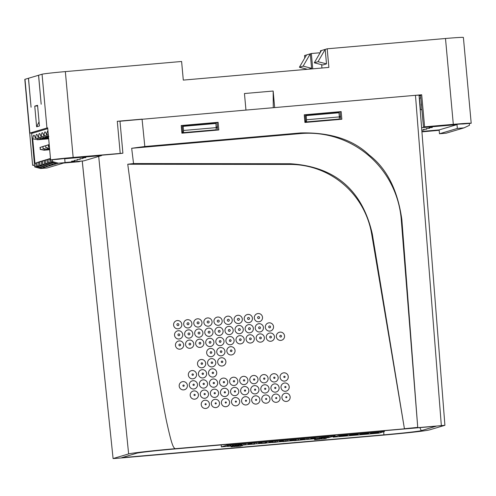 <?xml version="1.0" encoding="UTF-8"?>
<svg xmlns="http://www.w3.org/2000/svg" width="496" height="496" viewBox="0 0 496 496"><rect width="100%" height="100%" fill="white"/><g stroke="black" fill="none" stroke-linecap="round" stroke-linejoin="round"><path stroke-width="0.74" d="M464.014 127.869L457.349 128.452L439.481 133.771L446.146 133.188L464.014 127.869L469.464 125.308L469.29 123.436M419.114 95.92L420.627 95.79M175.038 448.706C153.394 450.573 130.925 453.102 128.631 453.921L113.125 458.54L116.672 458.347L382.776 435.172C408.313 432.884 423.844 431.142 429.369 429.933L444.912 425.301L419.052 95.108M457.349 128.452L456.996 124.601L421.606 127.689M421.891 109.647L421.333 109.697A0.831 0.825 -106.6 0 1 420.441 108.94L419.517 98.803A0.831 0.825 -106.6 0 1 420.261 97.904L420.205 97.923A0.831 0.825 73.4 0 0 420.075 97.948M439.481 133.771L439.127 129.921L421.898 131.421M456.996 124.601L439.127 129.921M423.553 129.425L426.74 129.121L423.553 129.425M421.792 130.119L423.944 129.952L421.798 130.157M426.343 128.588L429.53 128.29L426.343 128.588M429.133 127.757L432.32 127.46L429.133 127.757M421.538 105.778A3.757 3.72 -106.6 0 1 421.333 103.509M421.346 103.695A3.757 3.72 73.4 0 0 421.519 105.567M444.875 425.32L175.076 448.7C173.34 447.367 171.969 445.718 167.319 424.83C165.329 416.349 161.894 397.439 157.021 368.113C151.342 332.866 143.611 283.154 127.751 164.238L290.079 164.424A83.117 82.286 72 0 1 371.678 234.05L372.291 233.914L404.42 428.711L371.678 234.05M82.262 161.008L113.088 458.558L82.224 161.008M421.265 430.64L436.232 426.188L174.127 449.016A33.35 0.93 -5.2 0 0 136.735 453.214L121.768 457.672L383.873 434.843A33.35 0.93 -5.2 0 0 421.265 430.64L419.858 427.614M419.015 95.127L415.474 95.319L421.687 94.779L420.565 95.108L423.485 127.174L424.601 126.84L421.687 94.779M419.064 95.238L420.565 95.108M441.335 425.512L415.474 95.319L274.666 107.582L273.16 91.035L244.454 93.533L245.96 110.081L119.989 121.229M423.485 127.174L452.191 124.67A12.468 0.347 -5.2 0 1 462.805 124L471.2 123.268L468.28 91.208A20.776 0.583 174.8 0 1 468.292 91.227A20.776 0.583 174.8 0 0 468.292 91.227L463.394 37.442A20.776 0.583 -5.2 0 0 445.495 38.496L327.186 48.8L328.879 67.419L183.297 80.098L181.604 61.479L65.348 71.604A20.776 0.583 -5.2 0 0 42.048 74.226L46.946 128.005A20.776 0.583 174.8 0 1 47.684 127.844L50.604 159.904L58.999 159.173A12.468 0.347 -5.2 0 1 72.044 157.784L117.168 153.853A43.636 1.221 -5.2 0 1 121.086 153.438L122.896 153.196L119.976 121.129L117.292 121.291L142.067 119.133L144.82 146.512L131.669 148.279L133.548 163.544L290.365 163.754C334.943 166.6 362.247 189.987 372.291 233.914M122.896 153.196L73.16 157.449A20.776 0.583 174.8 0 0 50.604 159.904M471.2 123.268A20.776 0.583 174.8 0 0 453.307 124.341L424.601 126.84M404.42 428.711L417.737 427.385L401.853 219.592C397.693 190.049 386.799 168.522 369.16 155.012C353.09 139.63 330.28 132.271 300.725 132.934L144.82 146.512M274.666 107.582L245.96 110.081M341.837 119.251L341.155 111.594L304.246 114.805L304.928 122.462L341.837 119.251M218.81 129.964L218.128 122.307L181.22 125.525L181.902 133.182L218.81 129.964M417.737 427.385L401.27 219.672A93.508 92.591 75.1 0 0 300.489 133.573L131.669 148.279M177.326 320.559A4.154 4.117 -108 0 1 181.809 324.341A4.154 4.117 -108 0 1 178.083 328.829A4.154 4.117 -108 0 1 173.606 325.054A4.154 4.117 -108 0 1 177.326 320.559M187.414 319.678A4.154 4.117 -108 0 1 191.896 323.46A4.154 4.117 -108 0 1 188.17 327.955A4.154 4.117 -108 0 1 183.694 324.173A4.154 4.117 -108 0 1 187.414 319.678M197.501 318.804A4.154 4.117 -108 0 1 201.984 322.58A4.154 4.117 -108 0 1 198.264 327.075A4.154 4.117 -108 0 1 193.781 323.293A4.154 4.117 -108 0 1 197.501 318.804M207.595 317.924A4.154 4.117 -108 0 1 212.071 321.699A4.154 4.117 -108 0 1 208.351 326.194A4.154 4.117 -108 0 1 203.868 322.419A4.154 4.117 -108 0 1 207.595 317.924M217.682 317.043A4.154 4.117 -108 0 1 222.158 320.825A4.154 4.117 -108 0 1 218.438 325.32A4.154 4.117 -108 0 1 213.956 321.538A4.154 4.117 -108 0 1 217.682 317.043M227.769 316.163A4.154 4.117 -108 0 1 232.246 319.945A4.154 4.117 -108 0 1 228.526 324.44A4.154 4.117 -108 0 1 224.043 320.658A4.154 4.117 -108 0 1 227.769 316.163M237.857 315.289A4.154 4.117 -108 0 1 242.333 319.064A4.154 4.117 -108 0 1 238.613 323.559A4.154 4.117 -108 0 1 234.137 319.777A4.154 4.117 -108 0 1 237.857 315.289M247.944 314.408A4.154 4.117 -108 0 1 252.427 318.19A4.154 4.117 -108 0 1 248.701 322.679A4.154 4.117 -108 0 1 244.224 318.903A4.154 4.117 -108 0 1 247.944 314.408M258.032 313.528A4.154 4.117 -108 0 1 262.514 317.31A4.154 4.117 -108 0 1 258.788 321.805A4.154 4.117 -108 0 1 254.312 318.023A4.154 4.117 -108 0 1 258.032 313.528M178.256 330.733A4.154 4.117 -108 0 1 182.739 334.515A4.154 4.117 -108 0 1 179.019 339.01A4.154 4.117 -108 0 1 174.536 335.228A4.154 4.117 -108 0 1 178.256 330.733M188.35 329.859A4.154 4.117 -108 0 1 192.826 333.634A4.154 4.117 -108 0 1 189.106 338.129A4.154 4.117 -108 0 1 184.624 334.347A4.154 4.117 -108 0 1 188.35 329.859M198.437 328.978A4.154 4.117 -108 0 1 202.914 332.754A4.154 4.117 -108 0 1 199.194 337.249A4.154 4.117 -108 0 1 194.711 333.473A4.154 4.117 -108 0 1 198.437 328.978M208.525 328.098A4.154 4.117 -108 0 1 213.001 331.88A4.154 4.117 -108 0 1 209.281 336.369A4.154 4.117 -108 0 1 204.798 332.593A4.154 4.117 -108 0 1 208.525 328.098M218.612 327.217A4.154 4.117 -108 0 1 223.088 330.999A4.154 4.117 -108 0 1 219.368 335.494A4.154 4.117 -108 0 1 214.892 331.712A4.154 4.117 -108 0 1 218.612 327.217M228.699 326.343A4.154 4.117 -108 0 1 233.182 330.119A4.154 4.117 -108 0 1 229.456 334.614A4.154 4.117 -108 0 1 224.979 330.832A4.154 4.117 -108 0 1 228.699 326.343M238.787 325.463A4.154 4.117 -108 0 1 243.269 329.239A4.154 4.117 -108 0 1 239.543 333.734A4.154 4.117 -108 0 1 235.067 329.958A4.154 4.117 -108 0 1 238.787 325.463M248.874 324.582A4.154 4.117 -108 0 1 253.357 328.364A4.154 4.117 -108 0 1 249.631 332.859A4.154 4.117 -108 0 1 245.154 329.077A4.154 4.117 -108 0 1 248.874 324.582M258.962 323.702A4.154 4.117 -108 0 1 263.444 327.484A4.154 4.117 -108 0 1 259.724 331.979A4.154 4.117 -108 0 1 255.242 328.197A4.154 4.117 -108 0 1 258.962 323.702M269.055 322.828A4.154 4.117 -108 0 1 273.532 326.604A4.154 4.117 -108 0 1 269.812 331.099A4.154 4.117 -108 0 1 265.329 327.323A4.154 4.117 -108 0 1 269.055 322.828M179.192 340.907A4.154 4.117 -108 0 1 183.669 344.689A4.154 4.117 -108 0 1 179.949 349.184A4.154 4.117 -108 0 1 175.466 345.402A4.154 4.117 -108 0 1 179.192 340.907M189.28 340.033A4.154 4.117 -108 0 1 193.756 343.809A4.154 4.117 -108 0 1 190.036 348.304A4.154 4.117 -108 0 1 185.554 344.528A4.154 4.117 -108 0 1 189.28 340.033M199.367 339.152A4.154 4.117 -108 0 1 203.844 342.934A4.154 4.117 -108 0 1 200.124 347.423A4.154 4.117 -108 0 1 195.647 343.647A4.154 4.117 -108 0 1 199.367 339.152M209.455 338.272A4.154 4.117 -108 0 1 213.931 342.054A4.154 4.117 -108 0 1 210.211 346.549A4.154 4.117 -108 0 1 205.735 342.767A4.154 4.117 -108 0 1 209.455 338.272M219.542 337.398A4.154 4.117 -108 0 1 224.025 341.174A4.154 4.117 -108 0 1 220.298 345.669A4.154 4.117 -108 0 1 215.822 341.887A4.154 4.117 -108 0 1 219.542 337.398M229.629 336.517A4.154 4.117 -108 0 1 234.112 340.293A4.154 4.117 -108 0 1 230.386 344.788A4.154 4.117 -108 0 1 225.909 341.012A4.154 4.117 -108 0 1 229.629 336.517M239.717 335.637A4.154 4.117 -108 0 1 244.199 339.419A4.154 4.117 -108 0 1 240.473 343.908A4.154 4.117 -108 0 1 235.997 340.132A4.154 4.117 -108 0 1 239.717 335.637M249.804 334.757A4.154 4.117 -108 0 1 254.287 338.539A4.154 4.117 -108 0 1 250.567 343.034A4.154 4.117 -108 0 1 246.084 339.252A4.154 4.117 -108 0 1 249.804 334.757M259.898 333.882A4.154 4.117 -108 0 1 264.374 337.658A4.154 4.117 -108 0 1 260.654 342.153A4.154 4.117 -108 0 1 256.172 338.371A4.154 4.117 -108 0 1 259.898 333.882M269.985 333.002A4.154 4.117 -108 0 1 274.462 336.778A4.154 4.117 -108 0 1 270.742 341.273A4.154 4.117 -108 0 1 266.259 337.497A4.154 4.117 -108 0 1 269.985 333.002M280.073 332.122A4.154 4.117 -108 0 1 284.549 335.904A4.154 4.117 -108 0 1 280.829 340.399A4.154 4.117 -108 0 1 276.346 336.617A4.154 4.117 -108 0 1 280.073 332.122M210.385 348.446A4.154 4.117 -108 0 1 214.867 352.228A4.154 4.117 -108 0 1 211.141 356.723A4.154 4.117 -108 0 1 206.665 352.941A4.154 4.117 -108 0 1 210.385 348.446M220.472 347.572A4.154 4.117 -108 0 1 224.955 351.348A4.154 4.117 -108 0 1 221.228 355.843A4.154 4.117 -108 0 1 216.752 352.067A4.154 4.117 -108 0 1 220.472 347.572M230.559 346.692A4.154 4.117 -108 0 1 235.042 350.474A4.154 4.117 -108 0 1 231.322 354.962A4.154 4.117 -108 0 1 226.839 351.187A4.154 4.117 -108 0 1 230.559 346.692M201.227 359.501A4.154 4.117 -108 0 1 205.71 363.283A4.154 4.117 -108 0 1 201.984 367.778A4.154 4.117 -108 0 1 197.507 363.996A4.154 4.117 -108 0 1 201.227 359.501M211.315 358.627A4.154 4.117 -108 0 1 215.797 362.402A4.154 4.117 -108 0 1 212.071 366.897A4.154 4.117 -108 0 1 207.595 363.115A4.154 4.117 -108 0 1 211.315 358.627M221.408 357.746A4.154 4.117 -108 0 1 225.885 361.522A4.154 4.117 -108 0 1 222.165 366.017A4.154 4.117 -108 0 1 217.682 362.241A4.154 4.117 -108 0 1 221.408 357.746M192.07 370.555A4.154 4.117 -108 0 1 196.552 374.337A4.154 4.117 -108 0 1 192.826 378.832A4.154 4.117 -108 0 1 188.35 375.05A4.154 4.117 -108 0 1 192.07 370.555M202.157 369.681A4.154 4.117 -108 0 1 206.64 373.457A4.154 4.117 -108 0 1 202.92 377.952A4.154 4.117 -108 0 1 198.437 374.17A4.154 4.117 -108 0 1 202.157 369.681M212.251 368.801A4.154 4.117 -108 0 1 216.727 372.577A4.154 4.117 -108 0 1 213.007 377.072A4.154 4.117 -108 0 1 208.525 373.296A4.154 4.117 -108 0 1 212.251 368.801M182.912 381.61A4.154 4.117 -108 0 1 187.395 385.392A4.154 4.117 -108 0 1 183.675 389.887A4.154 4.117 -108 0 1 179.192 386.105A4.154 4.117 -108 0 1 182.912 381.61M193.006 380.73A4.154 4.117 -108 0 1 197.482 384.512A4.154 4.117 -108 0 1 193.762 389.007A4.154 4.117 -108 0 1 189.28 385.225A4.154 4.117 -108 0 1 193.006 380.73M203.093 379.855A4.154 4.117 -108 0 1 207.57 383.631A4.154 4.117 -108 0 1 203.85 388.126A4.154 4.117 -108 0 1 199.367 384.35A4.154 4.117 -108 0 1 203.093 379.855M213.181 378.975A4.154 4.117 -108 0 1 217.657 382.757A4.154 4.117 -108 0 1 213.937 387.246A4.154 4.117 -108 0 1 209.455 383.47A4.154 4.117 -108 0 1 213.181 378.975M223.268 378.095A4.154 4.117 -108 0 1 227.745 381.877A4.154 4.117 -108 0 1 224.025 386.372A4.154 4.117 -108 0 1 219.548 382.59A4.154 4.117 -108 0 1 223.268 378.095M233.356 377.22A4.154 4.117 -108 0 1 237.832 380.996A4.154 4.117 -108 0 1 234.112 385.491A4.154 4.117 -108 0 1 229.636 381.709A4.154 4.117 -108 0 1 233.356 377.22M243.443 376.34A4.154 4.117 -108 0 1 247.926 380.116A4.154 4.117 -108 0 1 244.199 384.611A4.154 4.117 -108 0 1 239.723 380.835A4.154 4.117 -108 0 1 243.443 376.34M253.53 375.46A4.154 4.117 -108 0 1 258.013 379.242A4.154 4.117 -108 0 1 254.287 383.73A4.154 4.117 -108 0 1 249.81 379.955A4.154 4.117 -108 0 1 253.53 375.46M263.618 374.579A4.154 4.117 -108 0 1 268.1 378.361A4.154 4.117 -108 0 1 264.374 382.856A4.154 4.117 -108 0 1 259.898 379.074A4.154 4.117 -108 0 1 263.618 374.579M273.705 373.705A4.154 4.117 -108 0 1 278.188 377.481A4.154 4.117 -108 0 1 274.468 381.976A4.154 4.117 -108 0 1 269.985 378.194A4.154 4.117 -108 0 1 273.705 373.705M283.799 372.825A4.154 4.117 -108 0 1 288.275 376.607A4.154 4.117 -108 0 1 284.555 381.095A4.154 4.117 -108 0 1 280.073 377.32A4.154 4.117 -108 0 1 283.799 372.825M193.936 390.91A4.154 4.117 -108 0 1 198.412 394.686A4.154 4.117 -108 0 1 194.692 399.181A4.154 4.117 -108 0 1 190.21 395.399A4.154 4.117 -108 0 1 193.936 390.91M204.023 390.03A4.154 4.117 -108 0 1 208.5 393.812A4.154 4.117 -108 0 1 204.78 398.3A4.154 4.117 -108 0 1 200.297 394.525A4.154 4.117 -108 0 1 204.023 390.03M214.111 389.149A4.154 4.117 -108 0 1 218.587 392.931A4.154 4.117 -108 0 1 214.867 397.426A4.154 4.117 -108 0 1 210.391 393.644A4.154 4.117 -108 0 1 214.111 389.149M224.198 388.269A4.154 4.117 -108 0 1 228.681 392.051A4.154 4.117 -108 0 1 224.955 396.546A4.154 4.117 -108 0 1 220.478 392.764A4.154 4.117 -108 0 1 224.198 388.269M234.286 387.395A4.154 4.117 -108 0 1 238.768 391.17A4.154 4.117 -108 0 1 235.042 395.665A4.154 4.117 -108 0 1 230.566 391.89A4.154 4.117 -108 0 1 234.286 387.395M244.373 386.514A4.154 4.117 -108 0 1 248.856 390.296A4.154 4.117 -108 0 1 245.129 394.785A4.154 4.117 -108 0 1 240.653 391.009A4.154 4.117 -108 0 1 244.373 386.514M254.46 385.634A4.154 4.117 -108 0 1 258.943 389.416A4.154 4.117 -108 0 1 255.223 393.911A4.154 4.117 -108 0 1 250.74 390.129A4.154 4.117 -108 0 1 254.46 385.634M264.554 384.76A4.154 4.117 -108 0 1 269.03 388.535A4.154 4.117 -108 0 1 265.31 393.03A4.154 4.117 -108 0 1 260.828 389.248A4.154 4.117 -108 0 1 264.554 384.76M274.641 383.879A4.154 4.117 -108 0 1 279.118 387.655A4.154 4.117 -108 0 1 275.398 392.15A4.154 4.117 -108 0 1 270.915 388.374A4.154 4.117 -108 0 1 274.641 383.879M284.729 382.999A4.154 4.117 -108 0 1 289.205 386.781A4.154 4.117 -108 0 1 285.485 391.27A4.154 4.117 -108 0 1 281.003 387.494A4.154 4.117 -108 0 1 284.729 382.999M204.953 400.204A4.154 4.117 -108 0 1 209.436 403.986A4.154 4.117 -108 0 1 205.71 408.475A4.154 4.117 -108 0 1 201.233 404.699A4.154 4.117 -108 0 1 204.953 400.204M215.041 399.323A4.154 4.117 -108 0 1 219.523 403.105A4.154 4.117 -108 0 1 215.797 407.6A4.154 4.117 -108 0 1 211.321 403.818A4.154 4.117 -108 0 1 215.041 399.323M225.128 398.449A4.154 4.117 -108 0 1 229.611 402.225A4.154 4.117 -108 0 1 225.885 406.72A4.154 4.117 -108 0 1 221.408 402.938A4.154 4.117 -108 0 1 225.128 398.449M235.216 397.569A4.154 4.117 -108 0 1 239.698 401.351A4.154 4.117 -108 0 1 235.978 405.84A4.154 4.117 -108 0 1 231.496 402.064A4.154 4.117 -108 0 1 235.216 397.569M245.309 396.688A4.154 4.117 -108 0 1 249.786 400.47A4.154 4.117 -108 0 1 246.066 404.965A4.154 4.117 -108 0 1 241.583 401.183A4.154 4.117 -108 0 1 245.309 396.688M255.397 395.814A4.154 4.117 -108 0 1 259.873 399.59A4.154 4.117 -108 0 1 256.153 404.085A4.154 4.117 -108 0 1 251.67 400.303A4.154 4.117 -108 0 1 255.397 395.814M265.484 394.934A4.154 4.117 -108 0 1 269.96 398.71A4.154 4.117 -108 0 1 266.24 403.205A4.154 4.117 -108 0 1 261.758 399.429A4.154 4.117 -108 0 1 265.484 394.934M275.571 394.053A4.154 4.117 -108 0 1 280.048 397.835A4.154 4.117 -108 0 1 276.328 402.324A4.154 4.117 -108 0 1 271.845 398.548A4.154 4.117 -108 0 1 275.571 394.053M285.659 393.173A4.154 4.117 -108 0 1 290.135 396.955A4.154 4.117 -108 0 1 286.415 401.45A4.154 4.117 -108 0 1 281.939 397.668A4.154 4.117 -108 0 1 285.659 393.173M133.548 163.544L127.751 164.238M50.48 158.565L48.056 159.464L48.366 162.874L50.071 162.366L55.788 163.798L56.463 163.599L51.156 162.043L52.57 161.622L58.392 163.203L40.523 168.522L34.701 166.941L31.651 133.43L47.759 128.638M65.05 162.508L83.75 160.878L101.618 155.558L101.587 155.211M421.929 131.843L430.664 131.08A20.776 0.583 174.8 0 0 439.158 130.287M307.359 69.291L299.398 67.239L306.547 54.944L304.544 55.54L304.767 58.007M305.753 68.876L305.803 69.428M63.612 163.048L79.217 161.69L80.321 161.175M326.498 63.879L325.178 49.395L318.029 61.696L326.498 63.879L322.76 64.988L314.297 62.806L321.445 50.511L320.385 50.821L320.503 52.123M327.186 48.8L321.445 50.511M321.954 68.02L321.65 64.703M318.029 61.696L314.297 62.806M339.264 119.052L305.17 122.295L306.454 121.911L306.547 119.759L339.357 116.901L339.264 119.052L306.454 121.911M305.17 122.295L304.879 121.867M304.767 120.652L305.784 122.109L305.22 115.903L306.168 115.624L306.547 119.759M181.759 131.57L182.757 132.829L182.193 126.623L183.142 126.337L215.952 123.479L216.237 129.772L214.954 130.15L182.082 133.015L181.865 132.717M182.702 132.835L182.082 133.015M64.734 162.719L80.34 161.361M34.528 165.094L32.624 165.261A20.776 0.583 174.8 0 0 34.553 165.311M46.946 128.005L29.884 133.083A20.776 0.583 174.8 0 0 29.692 133.182A20.776 0.583 174.8 0 0 29.704 133.195L33.573 132.86M29.692 133.182L24.8 79.397A20.776 0.583 -5.2 0 1 24.992 79.304L28.439 78.275L31.074 107.235L28.495 78.256L38.545 75.268L41.18 104.228L38.601 75.249L42.048 74.226M32.624 165.261L29.704 133.195M39.432 125.99L37.553 105.307L34.757 106.138L36.642 126.821L39.432 125.99M183.061 77.475L182.708 73.582M37.603 105.89L34.757 106.138M36.642 126.821L39.054 121.793M312.734 68.82L311.339 53.518L310.285 53.828L303.137 66.129L311.6 68.312L308.704 69.173M320.143 52.75L311.339 53.518M311.6 68.312L310.285 53.828L306.547 54.944M303.137 66.129L299.398 67.239M421.91 131.607L431.78 130.746A12.468 0.347 -5.2 0 0 439.14 130.045M339.314 117.924L340.392 115.748M273.16 91.035L273.271 107.706M216.293 128.377L217.335 126.114M182.757 132.829L183.433 132.624L183.52 130.473L216.33 127.621M216.237 129.772L183.433 132.624M183.142 126.337L183.52 130.473M181.238 125.755L217.025 122.636L217.688 130.064M304.265 115.041L340.051 111.922L340.715 119.35M217.025 122.636L218.128 122.307M340.051 111.922L341.155 111.594M306.168 115.624L338.979 112.766L339.357 116.901M40.523 168.522L47.188 167.939L65.057 162.62L64.709 158.776L101.618 155.558M52.57 161.622L52.396 159.749M51.156 162.043L50.964 159.873M32.916 138.874L37.684 139.698L32.916 138.874A13.714 1.885 85 0 1 33.939 135.203A13.714 1.885 85 0 1 35.321 138.161L35.706 138.043A13.714 1.885 85 0 1 36.735 134.373A13.714 1.885 85 0 1 38.111 137.33L38.502 137.212A13.714 1.885 85 0 1 39.525 133.542A13.714 1.885 85 0 1 40.908 136.499L41.292 136.381A13.714 1.885 85 0 1 42.315 132.711A13.714 1.885 85 0 1 43.698 135.668L44.082 135.551A13.714 1.885 85 0 1 45.111 131.88A13.714 1.885 85 0 1 46.488 134.838L46.878 134.72A13.714 1.885 85 0 1 47.901 131.043A13.714 1.885 85 0 1 47.982 131.068M34.949 163.364L40.635 161.349L34.949 163.364L32.724 138.936M35.799 163.11L36.109 166.526L41.825 167.952L41.788 167.543M34.701 166.941L36.109 166.526M58.392 163.203L65.057 162.62M80.284 159.272L77.097 159.576L80.284 159.272M83.08 158.441L79.893 158.745L83.08 158.441M85.87 157.61L82.683 157.914L85.87 157.61M77.494 160.103L74.307 160.406L77.494 160.103M74.704 160.933L71.517 161.237L74.704 160.933M36.89 162.787L43.425 160.518L36.89 162.787L37.2 166.197L42.501 167.753L41.825 167.952M37.2 166.197L38.899 165.689L44.615 167.121L44.578 166.712M39.68 161.956L46.221 159.687L39.68 161.956L39.99 165.366L45.291 166.923L44.615 167.121M39.99 165.366L41.695 164.858L47.411 166.29L47.374 165.881M49.197 158.838L42.47 161.126L42.78 164.536L48.087 166.092L47.411 166.29M42.78 164.536L44.485 164.027L50.201 165.459L50.164 165.05M50.468 158.422L45.266 160.295L45.576 163.705L50.877 165.261L50.201 165.459M45.576 163.705L47.275 163.196L52.991 164.629L52.954 164.219M48.366 162.874L53.667 164.43L52.991 164.629M37.429 139.773L48.682 138.793M35.321 138.161L40.48 138.868L35.706 138.043M48.676 138.744L37.684 139.698A12.468 1.711 85 0 1 37.764 138.613M38.111 137.33L43.27 138.037L38.502 137.212M48.627 138.161L40.48 138.868A12.468 1.711 85 0 1 40.554 137.783M40.908 136.499L46.06 137.206L41.292 136.381M48.571 137.572L43.27 138.037A12.468 1.711 85 0 1 43.344 136.952M43.698 135.668L48.472 136.487M48.515 136.989L46.06 137.206A12.468 1.711 85 0 1 46.14 136.121M48.856 136.375L44.082 135.551M46.488 134.838L48.354 135.179M48.335 134.974L46.878 134.72M41.385 161.448L41.695 164.858M38.589 162.279L38.899 165.689M49.011 158.856L44.175 160.617L44.485 164.027M42.47 161.126L44.175 160.617M50.474 158.509L46.965 159.786L47.275 163.196M45.266 160.295L46.965 159.786M50.493 158.689L49.761 158.956L50.071 162.366M48.056 159.464L49.761 158.956M55.788 163.798L55.75 163.389M48.633 138.266L39.965 139.023M48.583 137.683L42.755 138.192M48.527 137.101L45.545 137.361M49.439 147.101L48.521 146.921L48.348 144.999L49.216 144.677M48.521 146.921L48.608 144.925L49.222 144.702M49.426 146.946L48.782 146.841M47.734 145.024L42.761 146.661L43.195 148.502L42.761 146.661M47.442 148.087L47.548 149.209L49.612 149.029M43.022 146.587L47.182 145.229M42.935 148.583L46.99 149.377L49.625 149.147M46.99 149.377L43.195 148.502M49.674 149.73L44.194 150.207L49.668 149.612M44.944 145.855L39.971 147.492L40.405 149.333L40.232 147.417L44.392 146.06M44.652 148.918L44.758 150.04L40.405 149.333M44.194 150.207L40.145 149.414M45.551 145.83L45.985 147.672L45.551 145.83L49.197 144.485M45.731 147.752L49.563 148.502M45.812 145.756L49.203 144.522M49.544 148.248L45.985 147.672M329.015 437.497L335.147 435.798L226.889 445.228L221.359 446.877L227.937 446.301M241.05 444.249L241.664 444.069L241.757 445.104L241.143 445.278L251.677 444.236M256.333 443.852L261.721 443.362M266.222 442.965L272.595 442.413M277.326 441.998L283.036 441.502M287.934 441.074L293.948 440.553M295.957 439.344L298.654 439.115L298.747 440.144L294.24 440.696L304.37 439.642M304.414 438.638L308.884 438.228L308.977 439.251L314.483 438.762M320.85 438.21L321.445 438.16M221.359 446.877L221.179 444.918M308.884 438.222L308.977 439.258L304.488 439.667L304.389 438.631M304.414 438.625L304.507 439.654L305.517 439.617L304.383 439.766L304.395 438.706M327.899 436.66L328.929 436.554L329.028 437.59L327.217 437.776L327.98 437.553L327.887 436.517L327.056 436.592L326.077 436.883L326.17 437.918L327.98 437.553M296.044 440.33L295.951 439.301L295.12 439.369L293.855 439.555L293.948 440.591M251.782 443.226L256.265 442.804L256.364 443.839M235.823 444.683L236.852 444.577L236.945 445.613L235.135 445.799L235.904 445.569L235.805 444.54L234.974 444.608L233.994 444.9L234.087 445.935L235.904 445.569M326.083 436.964L321.073 437.813L326.12 437.373M314.569 437.968L310.657 438.718L314.607 438.377M282.962 440.721L279.409 441.44L282.999 441.13M266.178 442.5L266.699 442.345L266.154 442.184M261.652 442.581L258.577 443.257L261.69 442.984M240.957 444.379L237.745 445.073L240.994 444.788M251.602 443.455L248.161 444.162L251.639 443.864M234 444.986L232.481 445.117M227.893 445.811L227.329 445.978L227.906 445.929M232.519 445.526L233.659 445.389M272.527 441.632L268.993 442.351L272.564 442.041M293.874 439.772L289.825 440.535L293.911 440.181M304.296 438.861L300.241 439.63L304.333 439.27M314.631 438.631L314.563 439.71L316.467 439.338L316.417 438.768M316.467 439.338L320.918 438.954L320.825 437.918L319.833 438.03M228.222 445.383L232.364 444.937M319.852 438.259L319.759 437.224L315.276 437.615L315.251 438.681L319.852 438.259L316.622 438.644M315.251 438.681L318.587 438.396L314.669 438.861L314.576 437.825L315.171 437.739M283.762 441.521L283.365 441.508L283.266 440.473L285.932 440.169L287.835 440.057L287.934 441.087L283.365 441.508L285.87 441.353M283.247 440.584L283.049 441.669L285.876 441.397M266.042 441.905L261.64 442.488L261.739 443.523L266.135 442.94L266.042 441.905M266.135 442.94L265.521 443.052A11.749 0.329 174.8 0 1 264.349 443.219L266.234 443.108L266.061 442.079M272.515 441.496L272.608 442.531L274.294 442.432L277.245 442.066L272.608 442.531L272.788 441.471M273.277 442.432L272.905 442.413L272.812 441.378L277.152 441.031M241.664 444.069L245.65 443.728L245.743 444.757L245.65 443.728M236.214 445.445L236.307 446.481L238.514 446.22L236.48 446.307L237.615 446.208L237.522 445.172L241.006 444.962M237.522 445.172L236.908 445.228M321.811 438.018L325.971 437.571M232.531 445.606L234.05 445.476M226.889 445.228L226.815 444.428M335.147 435.798L335.079 434.998M304.308 438.724L304.401 439.76L307.607 439.351M307.619 439.475L308.977 439.264M329.028 437.59L326.17 437.918M327.149 437.621L327.056 436.592M297.817 440.25L295.263 440.566L297.817 440.25M295.213 440.405L295.12 439.369M294.984 440.473L294.884 439.444M294.06 440.553L293.967 439.518M251.615 443.312L251.708 444.348L251.59 443.325M251.782 443.207L251.875 444.236L251.757 443.219M254.758 444.081L252.551 444.273L254.758 444.075M252.724 444.162L255.49 443.926L252.724 444.162M236.945 445.613L234.087 445.935M235.073 445.644L234.974 444.608M326.101 437.174L322.264 437.67L326.12 437.336M314.588 438.173L311.848 438.582L314.6 438.34M282.98 440.925L280.6 441.304L282.999 441.093M261.671 442.785L259.768 443.114L261.683 442.947M266.699 442.345L266.172 442.395M240.975 444.59L238.936 444.931L240.988 444.751M251.621 443.66L249.352 444.025L251.639 443.821M232.519 445.489L234.038 445.358M234.019 445.191L232.5 445.327M272.546 441.837L270.184 442.209L272.558 441.998M293.892 439.977L291.016 440.392L293.911 440.144M304.315 439.072L301.432 439.487L304.333 439.233M319.281 439.258L319.201 438.352M320.918 438.954L314.563 439.71M320.05 439.028L319.957 437.993M315.543 439.419L315.493 438.842M232.227 445.91L228.036 446.357L232.463 445.972M227.943 445.321L228.315 446.419M230.628 446.047L228.885 446.282L230.628 446.047M315.016 438.867L316.628 438.724M315.369 438.65L315.276 437.615M283.049 441.669L287.934 441.093L287.835 440.057M283.166 441.632L283.073 440.597M266.234 443.108L261.739 443.523M261.739 442.463L261.832 443.498M265.292 443.015L265.193 441.979M275.255 442.159L273.761 442.339L275.255 442.159M241.025 444.193L241.143 445.278M245.743 444.763L241.757 445.104M245.439 444.875L245.074 444.862M243.443 445.005L241.899 445.185L243.443 445.005M238.861 445.135L238.954 446.164L237.615 446.208M241.093 445.278L241.155 445.991L238.954 446.164M241.155 445.991L236.325 446.468L236.257 445.706M240.721 446.121L237.262 446.388L240.715 446.053M241.589 445.861L241.533 445.265M242.494 445.78L242.439 445.21M236.48 446.307L236.425 445.687M325.835 438.545L321.619 438.991L326.064 438.607M321.526 437.956L321.904 439.053M323.473 438.917L325.209 438.681L323.46 438.755M234.255 446.53L231.086 446.834L235.594 446.45L235.519 445.402M235.594 446.45L234.937 446.512M234.918 446.512L234.261 446.611M230.144 446.276L230.088 445.885M333.145 437.137L378.913 433.151L384.443 431.508L338.675 435.494L333.145 437.137L333.083 436.418M378.665 432.506L378.628 432.097L375.435 432.369L375.373 432.816L378.665 432.506L375.639 432.791M347.454 435.296L343.071 435.817L347.454 435.296L347.417 434.88L344.856 435.104M344.887 435.451L344.85 435.035L344.007 435.11L342.786 435.308L342.823 435.724M375.36 432.673L370.363 433.523L376.7 432.927M353.443 434.583L349.531 435.333L355.868 434.744M364.058 433.659L359.947 434.428L366.284 433.839M342.804 435.507L339.115 436.244L345.452 435.649M354.113 434.744L353.797 434.316L354.597 434.198L358.031 433.895L358.069 434.31L353.493 434.862L357.114 434.409M353.896 434.862L353.45 434.446L353.952 434.372M368.615 433.38L368.578 432.971L364.529 433.324L364.455 433.771L368.615 433.38L365.013 433.851M364.076 433.535L364.61 433.43M338.675 435.494L338.601 434.688M384.443 431.508L384.369 430.702M375.658 432.977L376.538 432.717L375.373 432.816M375.472 432.785L375.435 432.369M346.661 435.389L344.069 435.693L346.661 435.389M343.709 435.624L343.672 435.209M344.044 435.525L344.007 435.11M342.928 435.693L342.891 435.277M375.646 432.859L378.485 432.543M378.491 432.611L377.902 432.661M353.462 434.787L357.653 434.372M357.659 434.422L357.12 434.471M364.076 433.864L368.069 433.473M368.075 433.516L367.672 433.554M342.823 435.717L347.157 435.358M358.069 434.31L354.721 434.657M357.126 434.552L354.962 434.614M364.455 433.771L367.672 433.516M364.076 433.516L364.089 433.944L364.045 433.529M367.685 433.634L365.211 433.814M364.566 433.733L364.529 433.324M117.292 121.291L120.212 153.351M73.16 157.449L65.348 71.604M445.495 38.496L453.307 124.341M128.631 453.921L98.698 156.426M29.884 133.083L24.992 79.304M383.743 431.712L383.873 434.843M300.725 132.934L300.489 133.573M401.27 219.672L401.853 219.592M290.365 163.754L290.079 164.424M177.996 325.618A0.992 0.98 72 0 0 178.876 324.545A0.992 0.98 72 0 0 177.81 323.646A0.992 0.98 72 0 0 176.929 324.719A0.992 0.98 72 0 0 177.996 325.618M188.083 324.737A0.992 0.98 72 0 0 188.964 323.665A0.992 0.98 72 0 0 187.903 322.766A0.992 0.98 72 0 0 187.017 323.838A0.992 0.98 72 0 0 188.083 324.737M198.171 323.857A0.992 0.98 72 0 0 199.057 322.791A0.992 0.98 72 0 0 197.991 321.892A0.992 0.98 72 0 0 197.104 322.958A0.992 0.98 72 0 0 198.171 323.857M208.258 322.983A0.992 0.98 72 0 0 209.145 321.91A0.992 0.98 72 0 0 208.078 321.011A0.992 0.98 72 0 0 207.192 322.078A0.992 0.98 72 0 0 208.258 322.983M218.345 322.102A0.992 0.98 72 0 0 219.232 321.03A0.992 0.98 72 0 0 218.166 320.131A0.992 0.98 72 0 0 217.279 321.203A0.992 0.98 72 0 0 218.345 322.102M228.433 321.222A0.992 0.98 72 0 0 229.319 320.156A0.992 0.98 72 0 0 228.253 319.257A0.992 0.98 72 0 0 227.366 320.323A0.992 0.98 72 0 0 228.433 321.222M238.52 320.342A0.992 0.98 72 0 0 239.407 319.275A0.992 0.98 72 0 0 238.34 318.376A0.992 0.98 72 0 0 237.454 319.443A0.992 0.98 72 0 0 238.52 320.342M248.608 319.467A0.992 0.98 72 0 0 249.494 318.395A0.992 0.98 72 0 0 248.428 317.496A0.992 0.98 72 0 0 247.541 318.568A0.992 0.98 72 0 0 248.608 319.467M258.695 318.587A0.992 0.98 72 0 0 259.582 317.514A0.992 0.98 72 0 0 258.515 316.615A0.992 0.98 72 0 0 257.635 317.688A0.992 0.98 72 0 0 258.695 318.587M178.926 335.724A0.924 0.918 72 0 0 179.757 334.726A0.924 0.918 72 0 0 178.758 333.882A0.924 0.918 72 0 0 177.934 334.881A0.924 0.918 72 0 0 178.926 335.724M189.019 334.843A0.924 0.918 72 0 0 189.844 333.845A0.924 0.918 72 0 0 188.846 333.002A0.924 0.918 72 0 0 188.021 334.006A0.924 0.918 72 0 0 189.019 334.843M199.107 333.969A0.924 0.918 72 0 0 199.931 332.965A0.924 0.918 72 0 0 198.933 332.128A0.924 0.918 72 0 0 198.109 333.126A0.924 0.918 72 0 0 199.107 333.969M209.194 333.089A0.924 0.918 72 0 0 210.019 332.091A0.924 0.918 72 0 0 209.027 331.247A0.924 0.918 72 0 0 208.196 332.246A0.924 0.918 72 0 0 209.194 333.089M219.282 332.208A0.924 0.918 72 0 0 220.112 331.21A0.924 0.918 72 0 0 219.114 330.367A0.924 0.918 72 0 0 218.283 331.371A0.924 0.918 72 0 0 219.282 332.208M229.369 331.334A0.924 0.918 72 0 0 230.2 330.33A0.924 0.918 72 0 0 229.202 329.487A0.924 0.918 72 0 0 228.371 330.491A0.924 0.918 72 0 0 229.369 331.334M239.456 330.454A0.924 0.918 72 0 0 240.287 329.449A0.924 0.918 72 0 0 239.289 328.612A0.924 0.918 72 0 0 238.458 329.611A0.924 0.918 72 0 0 239.456 330.454M249.544 329.573A0.924 0.918 72 0 0 250.375 328.575A0.924 0.918 72 0 0 249.376 327.732A0.924 0.918 72 0 0 248.546 328.73A0.924 0.918 72 0 0 249.544 329.573M259.631 328.693A0.924 0.918 72 0 0 260.462 327.695A0.924 0.918 72 0 0 259.464 326.852A0.924 0.918 72 0 0 258.633 327.856A0.924 0.918 72 0 0 259.631 328.693M269.719 327.819A0.924 0.918 72 0 0 270.549 326.814A0.924 0.918 72 0 0 269.551 325.971A0.924 0.918 72 0 0 268.727 326.976A0.924 0.918 72 0 0 269.719 327.819M179.862 345.836A0.862 0.856 72 0 0 180.637 344.9A0.862 0.856 72 0 0 179.707 344.112A0.862 0.856 72 0 0 178.932 345.049A0.862 0.856 72 0 0 179.862 345.836M189.956 344.956A0.862 0.856 72 0 0 190.724 344.026A0.862 0.856 72 0 0 189.794 343.238A0.862 0.856 72 0 0 189.019 344.168A0.862 0.856 72 0 0 189.956 344.956M200.043 344.081A0.862 0.856 72 0 0 200.818 343.145A0.862 0.856 72 0 0 199.882 342.358A0.862 0.856 72 0 0 199.107 343.294A0.862 0.856 72 0 0 200.043 344.081M210.13 343.201A0.862 0.856 72 0 0 210.905 342.265A0.862 0.856 72 0 0 209.969 341.477A0.862 0.856 72 0 0 209.194 342.414A0.862 0.856 72 0 0 210.13 343.201M220.218 342.321A0.862 0.856 72 0 0 220.993 341.384A0.862 0.856 72 0 0 220.057 340.597A0.862 0.856 72 0 0 219.288 341.533A0.862 0.856 72 0 0 220.218 342.321M230.305 341.44A0.862 0.856 72 0 0 231.08 340.51A0.862 0.856 72 0 0 230.15 339.723A0.862 0.856 72 0 0 229.375 340.659A0.862 0.856 72 0 0 230.305 341.44M240.393 340.566A0.862 0.856 72 0 0 241.168 339.63A0.862 0.856 72 0 0 240.238 338.842A0.862 0.856 72 0 0 239.463 339.779A0.862 0.856 72 0 0 240.393 340.566M250.48 339.686A0.862 0.856 72 0 0 251.255 338.749A0.862 0.856 72 0 0 250.325 337.962A0.862 0.856 72 0 0 249.55 338.898A0.862 0.856 72 0 0 250.48 339.686M260.567 338.805A0.862 0.856 72 0 0 261.342 337.869A0.862 0.856 72 0 0 260.412 337.088A0.862 0.856 72 0 0 259.637 338.018A0.862 0.856 72 0 0 260.567 338.805M270.655 337.931A0.862 0.856 72 0 0 271.43 336.995A0.862 0.856 72 0 0 270.5 336.207A0.862 0.856 72 0 0 269.725 337.144A0.862 0.856 72 0 0 270.655 337.931M280.748 337.051A0.862 0.856 72 0 0 281.523 336.114A0.862 0.856 72 0 0 280.587 335.327A0.862 0.856 72 0 0 279.812 336.263A0.862 0.856 72 0 0 280.748 337.051M211.067 353.313A0.806 0.8 72 0 0 211.786 352.445A0.806 0.8 72 0 0 210.918 351.707A0.806 0.8 72 0 0 210.192 352.582A0.806 0.8 72 0 0 211.067 353.313M221.154 352.439A0.806 0.8 72 0 0 221.873 351.565A0.806 0.8 72 0 0 221.005 350.827A0.806 0.8 72 0 0 220.286 351.701A0.806 0.8 72 0 0 221.154 352.439M231.241 351.559A0.806 0.8 72 0 0 231.967 350.684A0.806 0.8 72 0 0 231.093 349.953A0.806 0.8 72 0 0 230.373 350.821A0.806 0.8 72 0 0 231.241 351.559M201.915 364.312A0.75 0.744 72 0 0 202.585 363.5A0.75 0.744 72 0 0 201.779 362.812A0.75 0.744 72 0 0 201.103 363.63A0.75 0.744 72 0 0 201.915 364.312M212.003 363.432A0.75 0.744 72 0 0 212.672 362.619A0.75 0.744 72 0 0 211.866 361.937A0.75 0.744 72 0 0 211.191 362.75A0.75 0.744 72 0 0 212.003 363.432M222.09 362.551A0.75 0.744 72 0 0 222.766 361.739A0.75 0.744 72 0 0 221.954 361.057A0.75 0.744 72 0 0 221.278 361.869A0.75 0.744 72 0 0 222.09 362.551M192.764 375.311A0.701 0.694 72 0 0 193.39 374.554A0.701 0.694 72 0 0 192.634 373.916A0.701 0.694 72 0 0 192.008 374.672A0.701 0.694 72 0 0 192.764 375.311M202.852 374.43A0.701 0.694 72 0 0 203.478 373.674A0.701 0.694 72 0 0 202.721 373.035A0.701 0.694 72 0 0 202.095 373.792A0.701 0.694 72 0 0 202.852 374.43M212.939 373.55A0.701 0.694 72 0 0 213.565 372.794A0.701 0.694 72 0 0 212.809 372.161A0.701 0.694 72 0 0 212.183 372.918A0.701 0.694 72 0 0 212.939 373.55M183.613 386.31A0.651 0.645 72 0 0 184.196 385.609A0.651 0.645 72 0 0 183.495 385.02A0.651 0.645 72 0 0 182.912 385.721A0.651 0.645 72 0 0 183.613 386.31M193.7 385.429A0.651 0.645 72 0 0 194.283 384.729A0.651 0.645 72 0 0 193.583 384.14A0.651 0.645 72 0 0 193 384.84A0.651 0.645 72 0 0 193.7 385.429M203.788 384.555A0.651 0.645 72 0 0 204.371 383.848A0.651 0.645 72 0 0 203.67 383.259A0.651 0.645 72 0 0 203.087 383.96A0.651 0.645 72 0 0 203.788 384.555M213.875 383.675A0.651 0.645 72 0 0 214.458 382.974A0.651 0.645 72 0 0 213.757 382.379A0.651 0.645 72 0 0 213.175 383.086A0.651 0.645 72 0 0 213.875 383.675M223.963 382.794A0.651 0.645 72 0 0 224.545 382.094A0.651 0.645 72 0 0 223.845 381.505A0.651 0.645 72 0 0 223.262 382.205A0.651 0.645 72 0 0 223.963 382.794M234.05 381.92A0.651 0.645 72 0 0 234.633 381.213A0.651 0.645 72 0 0 233.932 380.624A0.651 0.645 72 0 0 233.349 381.325A0.651 0.645 72 0 0 234.05 381.92M244.137 381.04A0.651 0.645 72 0 0 244.72 380.333A0.651 0.645 72 0 0 244.02 379.744A0.651 0.645 72 0 0 243.437 380.444A0.651 0.645 72 0 0 244.137 381.04M254.225 380.159A0.651 0.645 72 0 0 254.808 379.459A0.651 0.645 72 0 0 254.107 378.863A0.651 0.645 72 0 0 253.524 379.57A0.651 0.645 72 0 0 254.225 380.159M264.318 379.279A0.651 0.645 72 0 0 264.895 378.578A0.651 0.645 72 0 0 264.194 377.989A0.651 0.645 72 0 0 263.618 378.69A0.651 0.645 72 0 0 264.318 379.279M274.406 378.405A0.651 0.645 72 0 0 274.989 377.698A0.651 0.645 72 0 0 274.288 377.109A0.651 0.645 72 0 0 273.705 377.809A0.651 0.645 72 0 0 274.406 378.405M284.493 377.524A0.651 0.645 72 0 0 285.076 376.824A0.651 0.645 72 0 0 284.375 376.228A0.651 0.645 72 0 0 283.793 376.935A0.651 0.645 72 0 0 284.493 377.524M194.637 395.554A0.601 0.595 72 0 0 195.176 394.903A0.601 0.595 72 0 0 194.525 394.357A0.601 0.595 72 0 0 193.986 395.008A0.601 0.595 72 0 0 194.637 395.554M204.724 394.68A0.601 0.595 72 0 0 205.263 394.029A0.601 0.595 72 0 0 204.612 393.477A0.601 0.595 72 0 0 204.073 394.128A0.601 0.595 72 0 0 204.724 394.68M214.811 393.799A0.601 0.595 72 0 0 215.351 393.148A0.601 0.595 72 0 0 214.7 392.603A0.601 0.595 72 0 0 214.16 393.254A0.601 0.595 72 0 0 214.811 393.799M224.899 392.919A0.601 0.595 72 0 0 225.438 392.268A0.601 0.595 72 0 0 224.793 391.722A0.601 0.595 72 0 0 224.254 392.373A0.601 0.595 72 0 0 224.899 392.919M234.986 392.045A0.601 0.595 72 0 0 235.526 391.387A0.601 0.595 72 0 0 234.881 390.842A0.601 0.595 72 0 0 234.341 391.493A0.601 0.595 72 0 0 234.986 392.045M245.074 391.164A0.601 0.595 72 0 0 245.613 390.513A0.601 0.595 72 0 0 244.968 389.961A0.601 0.595 72 0 0 244.429 390.612A0.601 0.595 72 0 0 245.074 391.164M255.167 390.284A0.601 0.595 72 0 0 255.707 389.633A0.601 0.595 72 0 0 255.056 389.087A0.601 0.595 72 0 0 254.516 389.738A0.601 0.595 72 0 0 255.167 390.284M265.255 389.403A0.601 0.595 72 0 0 265.794 388.752A0.601 0.595 72 0 0 265.143 388.207A0.601 0.595 72 0 0 264.604 388.858A0.601 0.595 72 0 0 265.255 389.403M275.342 388.529A0.601 0.595 72 0 0 275.881 387.878A0.601 0.595 72 0 0 275.23 387.326A0.601 0.595 72 0 0 274.691 387.977A0.601 0.595 72 0 0 275.342 388.529M285.429 387.649A0.601 0.595 72 0 0 285.969 386.998A0.601 0.595 72 0 0 285.318 386.452A0.601 0.595 72 0 0 284.778 387.103A0.601 0.595 72 0 0 285.429 387.649M205.66 404.804A0.558 0.552 72 0 0 206.162 404.203A0.558 0.552 72 0 0 205.561 403.694A0.558 0.552 72 0 0 205.059 404.296A0.558 0.552 72 0 0 205.66 404.804M215.748 403.924A0.558 0.552 72 0 0 216.25 403.322A0.558 0.552 72 0 0 215.648 402.82A0.558 0.552 72 0 0 215.152 403.422A0.558 0.552 72 0 0 215.748 403.924M225.835 403.05A0.558 0.552 72 0 0 226.337 402.448A0.558 0.552 72 0 0 225.736 401.94A0.558 0.552 72 0 0 225.24 402.541A0.558 0.552 72 0 0 225.835 403.05M235.929 402.169A0.558 0.552 72 0 0 236.425 401.568A0.558 0.552 72 0 0 235.823 401.059A0.558 0.552 72 0 0 235.327 401.661A0.558 0.552 72 0 0 235.929 402.169M246.016 401.289A0.558 0.552 72 0 0 246.512 400.687A0.558 0.552 72 0 0 245.911 400.179A0.558 0.552 72 0 0 245.415 400.78A0.558 0.552 72 0 0 246.016 401.289M256.103 400.408A0.558 0.552 72 0 0 256.599 399.807A0.558 0.552 72 0 0 255.998 399.305A0.558 0.552 72 0 0 255.502 399.906A0.558 0.552 72 0 0 256.103 400.408M266.191 399.534A0.558 0.552 72 0 0 266.687 398.933A0.558 0.552 72 0 0 266.092 398.424A0.558 0.552 72 0 0 265.589 399.026A0.558 0.552 72 0 0 266.191 399.534M276.278 398.654A0.558 0.552 72 0 0 276.774 398.052A0.558 0.552 72 0 0 276.179 397.544A0.558 0.552 72 0 0 275.677 398.145A0.558 0.552 72 0 0 276.278 398.654M286.366 397.773A0.558 0.552 72 0 0 286.868 397.172A0.558 0.552 72 0 0 286.266 396.664A0.558 0.552 72 0 0 285.764 397.271A0.558 0.552 72 0 0 286.366 397.773M307.092 439.369L306.999 438.334M254.392 443.957L254.299 442.922M230.752 446.016L230.659 444.98M286.025 441.204L285.932 440.169M275.367 442.128L275.268 441.099M244.075 444.856L243.982 443.821M238.223 445.154L238.316 446.189M240.114 446.084L240.021 445.048M324.347 438.65L324.254 437.615M233.126 446.592L233.033 445.563M356.339 434.446L356.302 434.037M357.256 433.957L357.294 434.366M354.634 434.614L354.597 434.198M420.515 95.796L420.453 95.12M232.556 445.929L232.463 444.893M227.856 445.365L227.949 446.4M314.65 438.873L314.557 437.838M283.334 441.521L283.235 440.491M272.874 442.432L272.781 441.397M277.326 442.029L277.233 440.994M241.037 445.265L240.944 444.23M326.163 438.557L326.07 437.528M321.433 437.999L321.526 439.034M353.431 434.459L353.468 434.874M353.772 434.329L353.809 434.744"/></g></svg>
